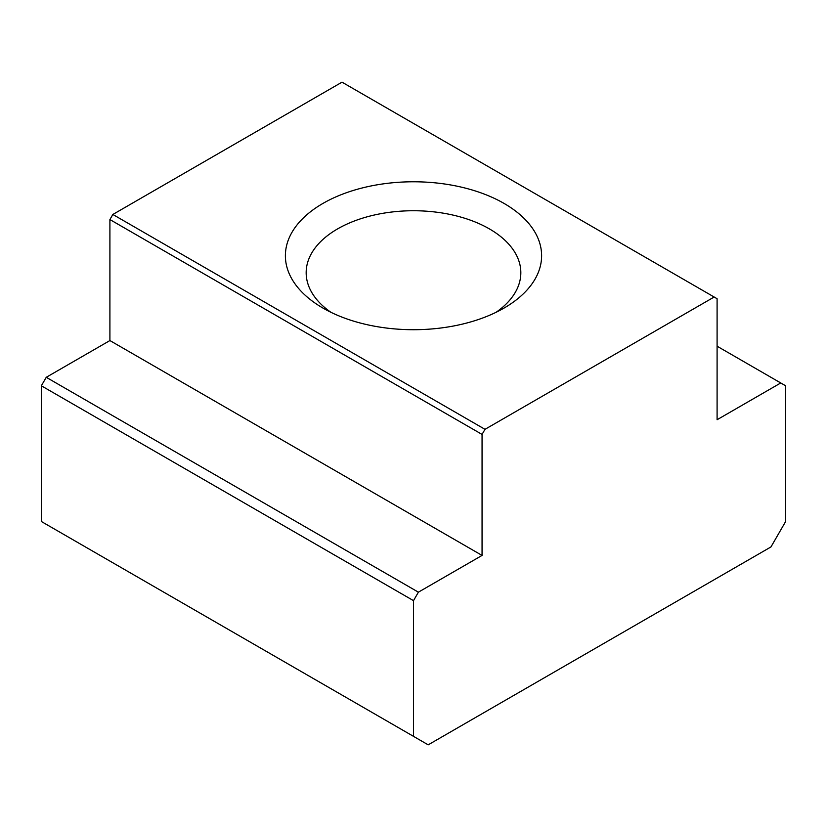 <?xml version="1.0" encoding="UTF-8"?>
<svg xmlns="http://www.w3.org/2000/svg" width="827" height="827" viewBox="0 0 827 827"><rect width="100%" height="100%" fill="white"/><g stroke="black" fill="none" stroke-linecap="round" stroke-linejoin="round"><path stroke-width="1.24" d="M717.092 419.723L717.092 298.723L714.156 297.017L484.994 429.327L482.058 434.423L482.058 555.424L418.4 592.173L413.5 600.65L413.5 736.35L428.19 744.838L770.96 546.936L785.65 521.496L785.65 385.795L780.75 382.963L717.092 419.723M496.097 312.286A107.334 61.973 0 0 0 520.834 272.714A107.334 61.973 0 0 0 413.5 210.74A107.334 61.973 0 0 0 306.166 272.714A107.334 61.973 0 0 0 330.903 312.286M322.912 308.047A128.113 73.965 0 0 0 504.088 308.047A128.113 73.965 0 0 0 504.088 203.442A128.113 73.965 0 0 0 322.912 203.442A128.113 73.965 0 0 0 322.912 308.047L322.912 308.047M482.058 434.423L109.908 219.558L109.908 340.559L482.058 555.424M109.908 340.559L46.25 377.308L418.4 592.173M714.156 297.017L342.006 82.162L112.844 214.472L484.994 429.327M413.5 600.65L41.35 385.795L41.35 521.496L413.5 736.35M780.75 382.963L717.092 346.213M46.25 377.308L41.35 385.795M112.844 214.472L109.908 219.558"/></g></svg>
